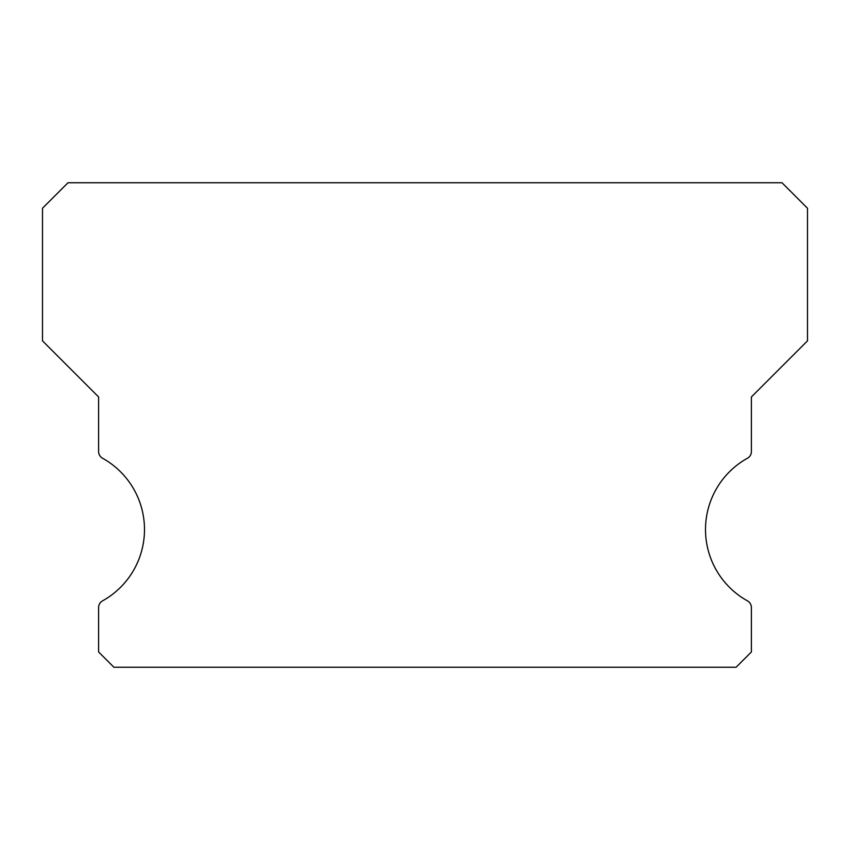 <?xml version="1.0" encoding="UTF-8"?>
<svg xmlns="http://www.w3.org/2000/svg" width="850" height="850" viewBox="0 0 850 850"><rect width="100%" height="100%" fill="white"/><g stroke="black" fill="none" stroke-linecap="round" stroke-linejoin="round"><path stroke-width="1.27" d="M747.469 600.876A81.6 81.6 0 0 1 747.469 458.224A7.65 7.65 0 0 0 751.4 451.531L751.4 396.95L807.5 340.85L807.5 208.25L782 182.75L68 182.75L42.5 208.25L42.5 340.85L98.6 396.95L98.6 451.531A7.65 7.65 0 0 0 102.531 458.224A81.6 81.6 0 0 1 102.531 600.876A7.65 7.65 0 0 0 98.6 607.569L98.6 651.95L113.9 667.25L736.1 667.25L751.4 651.95L751.4 607.569A7.65 7.65 0 0 0 747.469 600.876"/></g></svg>
